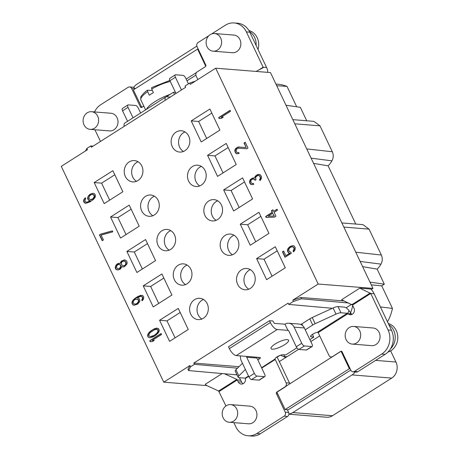 <?xml version="1.0" encoding="UTF-8"?>
<svg xmlns="http://www.w3.org/2000/svg" width="459" height="459" viewBox="0 0 459 459"><rect width="100%" height="100%" fill="white"/><g stroke="black" fill="none" stroke-linecap="round" stroke-linejoin="round"><path stroke-width="0.69" d="M387.494 321.845A43.915 38.407 -85.4 0 0 392.439 308.419L381.722 285.848L384.321 284.19L377.166 269.112A23.61 20.649 -85.4 0 0 380.981 264.132C382.571 261.148 382.697 258.119 381.354 255.038L369.059 229.139L362.949 224.652L341.869 222.931M288.918 414.207L326.682 417.225A11.808 10.328 -85.4 0 0 332.5 415.734L391.722 378.096A11.808 10.328 -85.4 0 0 395.951 362.025L390.649 350.865M296.698 106.792L287.018 86.407A43.915 38.407 -85.4 0 0 277.27 84.14L275.911 84.031M285.98 105.231L300.335 107.32L306.727 120.78M292.825 119.644L313.893 121.365L320.015 125.852L332.31 151.751C333.653 154.826 333.527 157.862 331.932 160.845A23.61 20.649 -85.4 0 1 328.122 165.825L355.771 224.067M313.583 163.364L328.122 165.825M372.955 288.401L318.19 284.023L215.707 68.202L270.477 72.579L372.955 288.401L371.302 289.457M243.012 383.747A4.429 3.873 94.6 0 1 241.623 382.1L240.723 380.207A7.671 3.104 57.6 0 0 239.248 377.659M233.855 422.63L235.834 426.813A17.706 15.486 -85.4 0 0 248.089 435.775L251.515 436.05A17.706 15.486 -85.4 0 0 260.247 433.812L287.575 416.445A2.949 2.582 -85.4 0 0 288.935 414.007A2.949 2.582 -85.4 0 0 288.636 412.423L287.345 409.715M289.778 383.844A2.949 2.582 -85.4 0 0 289.531 383.093L278.498 359.856A7.378 2.983 57.6 0 0 276.811 357.027M355.14 371.997A11.808 10.328 94.6 0 1 352.07 374.923L292.853 412.566A11.808 10.328 94.6 0 1 288.935 414.007M279.881 355.444L276.995 357.28M350.762 370.069L288.275 409.789L285.137 409.537L276.926 392.244A1.182 1.033 94.6 0 1 277.138 392.066L285.337 386.857A2.949 2.582 -85.4 0 0 286.026 386.226L341.066 351.244L349.362 368.715L350.148 368.778M346.097 307.811L351.577 304.328M352.73 305.522A43.915 38.407 94.6 0 1 350.148 313.858M248.089 435.775A17.706 15.486 -85.4 0 0 256.822 433.543L284.155 416.17A2.949 2.582 -85.4 0 0 285.211 412.153L276.427 393.65A1.182 1.033 94.6 0 1 276.852 392.043L285.05 386.834A2.949 2.582 -85.4 0 0 286.106 382.817L275.079 359.145A4.722 1.262 -25.4 0 1 275.044 359.093A4.722 1.262 -25.4 0 1 277.793 356.431A4.722 1.262 -25.4 0 1 282.87 354.744L285.831 354.859L296.91 347.819M349.362 368.715L285.137 409.537M222.162 373.557L205.248 384.309L206.309 385.296A2.949 1.429 161.7 0 0 206.625 385.503L218.627 390.999L225.937 405.957M245.381 369.449L238.858 375.881A5.904 1.578 154.6 0 0 238.164 377.269A5.904 1.578 154.6 0 0 238.938 377.631L245.204 378.136L245.37 378.463A4.429 3.873 94.6 0 1 241.262 384.068A4.429 3.873 94.6 0 1 238.198 381.831L236.85 379.415L224.508 373.769M229.23 422.263L248.485 423.8A8.853 7.746 -85.4 0 0 255.657 419.704A8.853 7.746 -85.4 0 0 256.024 410.633A8.853 7.746 -85.4 0 0 249.897 406.152L230.642 404.608A8.853 7.746 -85.4 0 0 223.476 408.711A8.853 7.746 -85.4 0 0 223.108 417.782A8.853 7.746 -85.4 0 0 229.23 422.263A8.853 7.746 -85.4 0 0 236.402 418.166A8.853 7.746 -85.4 0 0 236.769 409.095A8.853 7.746 -85.4 0 0 230.642 404.608M309.871 339.58L313.738 337.124L311.116 336.791A4.722 1.262 -25.4 0 1 310.577 336.51A4.722 1.262 -25.4 0 1 312.648 334.244A4.722 1.262 -25.4 0 1 317.364 332.264L318.162 332.632L329 355.467A2.949 2.582 -85.4 0 0 331.042 356.959A2.949 2.582 -85.4 0 0 332.5 356.586L340.698 351.376A1.182 1.033 94.6 0 1 342.098 351.824L350.883 370.321A2.949 2.582 -85.4 0 0 352.925 371.819A2.949 2.582 -85.4 0 0 354.377 371.446L381.71 354.073A17.706 15.486 -85.4 0 0 388.056 329.969L370.734 293.485L359.781 288.166L370.929 289.055A7.671 3.104 57.6 0 1 374.154 293.76L370.734 293.485L352.512 305.069L353.975 308.15A4.429 3.873 94.6 0 1 353.791 312.688A4.429 3.873 94.6 0 1 350.206 314.736A4.429 3.873 94.6 0 1 347.974 313.681L347.239 313.279L340.98 312.774A5.904 1.578 154.6 0 0 336.011 314.128L315.161 323.693A5.904 1.578 154.6 0 0 312.722 325.012L305.218 329.78M288.763 323.239L299.033 324.06A7.671 6.713 94.6 0 1 304.346 327.944L312.011 344.095A2.949 1.193 -122.4 0 1 312.172 346.47A2.949 1.193 -122.4 0 1 311.804 346.551L304.392 345.954A2.949 1.193 -122.4 0 1 301.741 343.275L294.076 327.124A7.671 6.713 -85.4 0 0 288.763 323.239A7.671 6.713 -85.4 0 0 284.982 324.209L274.304 323.354L272.904 320.984L269.485 320.709L228.484 346.769L229.357 348.599A7.671 3.104 57.6 0 0 236.236 355.576L246.913 356.431A0.591 0.516 -85.4 0 0 246.701 357.234L254.366 373.385A2.949 1.193 57.6 0 0 257.017 376.07L264.43 376.661A2.949 1.193 57.6 0 0 264.797 376.581A2.949 1.193 57.6 0 0 264.636 374.205L256.971 358.054A0.591 0.516 94.6 0 1 257.178 357.251L260.035 357.481A2.949 0.786 -25.4 0 1 260.419 357.664A2.949 0.786 -25.4 0 1 259.18 359.041L257.843 359.896M284.982 324.209L287.908 330.371L277.23 329.516A7.671 3.104 -122.4 0 1 270.351 322.539L269.485 320.709M272.302 349.173A9.737 2.599 -25.4 0 1 271.022 348.57A9.737 2.599 -25.4 0 1 276.84 342.999A9.737 2.599 -25.4 0 1 287.334 339.614A9.737 2.599 -25.4 0 1 288.613 340.217A9.737 2.599 -25.4 0 1 282.801 345.788A9.737 2.599 -25.4 0 1 272.302 349.173M344.198 300.955L300.857 297.489L301.477 298.798L293.427 301.425L292.825 300.146L300.857 297.489M292.825 300.146L318.19 284.023M352.512 305.069L341.559 299.744L359.781 288.166M215.707 68.202L190.342 84.324L189.733 83.033L185.029 86.022L185.643 87.308L91.347 147.241L90.739 145.956L86.894 148.4L87.503 149.686L61.282 166.353L163.765 382.175L206.889 385.623M163.765 382.175L189.986 365.513L187.943 369.26L188.563 370.568L237.028 374.883M293.427 301.425L288.728 304.409L288.126 303.135L193.83 363.069L239.007 366.678M195.31 81.163L189.733 83.033M193.83 363.069L194.438 364.343L190.588 366.787L189.986 365.513M94.181 182.562L112.862 170.691L122.863 191.759L104.187 203.63L94.181 182.562L101.6 183.158L114.796 174.77M141.825 165.997A10.683 9.346 94.6 0 1 141.378 176.939A10.683 9.346 94.6 0 1 132.726 181.884A10.683 9.346 94.6 0 1 125.33 176.48A10.683 9.346 94.6 0 1 125.777 165.533A10.683 9.346 94.6 0 1 134.43 160.587A10.683 9.346 94.6 0 1 141.825 165.997M158.171 200.422A10.683 9.346 94.6 0 1 157.724 211.369A10.683 9.346 94.6 0 1 149.072 216.315A10.683 9.346 94.6 0 1 141.682 210.905A10.683 9.346 94.6 0 1 142.129 199.963A10.683 9.346 94.6 0 1 150.776 195.018A10.683 9.346 94.6 0 1 158.171 200.422M110.533 216.992L129.208 205.121L139.215 226.189L120.533 238.06L110.533 216.992L117.946 217.583L131.142 209.195M126.879 251.423L145.555 239.552L155.561 260.62L136.885 272.491L126.879 251.423L134.298 252.014L147.494 243.626M174.518 234.853A10.683 9.346 94.6 0 1 174.07 245.8A10.683 9.346 94.6 0 1 165.424 250.746A10.683 9.346 94.6 0 1 158.028 245.335A10.683 9.346 94.6 0 1 158.475 234.388A10.683 9.346 94.6 0 1 167.128 229.443A10.683 9.346 94.6 0 1 174.518 234.853M190.869 269.284A10.683 9.346 94.6 0 1 190.422 280.231A10.683 9.346 94.6 0 1 181.77 285.171A10.683 9.346 94.6 0 1 174.374 279.766A10.683 9.346 94.6 0 1 174.827 268.819A10.683 9.346 94.6 0 1 183.474 263.873A10.683 9.346 94.6 0 1 190.869 269.284M153.231 306.916L143.225 285.848L161.907 273.977L171.907 295.045L153.231 306.916M207.216 303.715A10.683 9.346 94.6 0 1 206.768 314.656A10.683 9.346 94.6 0 1 198.116 319.602A10.683 9.346 94.6 0 1 190.726 314.191A10.683 9.346 94.6 0 1 191.173 303.25A10.683 9.346 94.6 0 1 199.82 298.304A10.683 9.346 94.6 0 1 207.216 303.715M169.578 341.347L159.577 320.279L178.253 308.408L188.259 329.476L169.578 341.347M275.28 246.735L285.286 267.804L266.604 279.674L256.604 258.606L275.28 246.735M254.137 273.891A10.683 9.346 94.6 0 1 253.689 284.838A10.683 9.346 94.6 0 1 245.037 289.778A10.683 9.346 94.6 0 1 237.642 284.373A10.683 9.346 94.6 0 1 238.095 273.426A10.683 9.346 94.6 0 1 246.741 268.481A10.683 9.346 94.6 0 1 254.137 273.891M258.933 212.305L268.934 233.373L250.258 245.249L240.252 224.176L258.933 212.305M237.785 239.46A10.683 9.346 94.6 0 1 237.337 250.407A10.683 9.346 94.6 0 1 228.691 255.353A10.683 9.346 94.6 0 1 221.295 249.943A10.683 9.346 94.6 0 1 221.743 238.996A10.683 9.346 94.6 0 1 230.395 234.05A10.683 9.346 94.6 0 1 237.785 239.46M242.582 177.88L252.588 198.948L233.665 210.974L223.659 189.906L242.582 177.88M221.439 205.03A10.683 9.346 94.6 0 1 220.991 215.977A10.683 9.346 94.6 0 1 212.339 220.922A10.683 9.346 94.6 0 1 204.949 215.512A10.683 9.346 94.6 0 1 205.397 204.565A10.683 9.346 94.6 0 1 214.043 199.625A10.683 9.346 94.6 0 1 221.439 205.03M226.235 143.449L236.242 164.517L217.56 176.388L207.56 155.32L226.235 143.449M205.093 170.605A10.683 9.346 94.6 0 1 204.645 181.546A10.683 9.346 94.6 0 1 195.993 186.492A10.683 9.346 94.6 0 1 188.597 181.081A10.683 9.346 94.6 0 1 189.045 170.14A10.683 9.346 94.6 0 1 197.697 165.194A10.683 9.346 94.6 0 1 205.093 170.605M188.741 136.174A10.683 9.346 94.6 0 1 188.293 147.121A10.683 9.346 94.6 0 1 179.647 152.067A10.683 9.346 94.6 0 1 172.251 146.656A10.683 9.346 94.6 0 1 172.699 135.709A10.683 9.346 94.6 0 1 181.351 130.763A10.683 9.346 94.6 0 1 188.741 136.174M209.889 109.018L219.89 130.086L201.214 141.957L191.208 120.889L209.889 109.018M230.079 110.332L218.691 117.573L219.15 118.537L221.301 118.422L223.24 117.188L221.089 117.303L230.538 111.296L230.079 110.332M246.764 148.796L247.975 148.028L245.232 142.244L244.022 143.013L246.156 147.511L238.037 147.023L235.616 148.567L234.951 149.823L234.991 151.895L236.069 153.507L236.861 153.84L239.179 153.409L238.795 152.606L237.205 152.572L236.58 151.923L236.138 150.322L236.964 148.75L238.571 148.148L246.764 148.796M258.887 174.328L257.206 174.77L255.347 176.164L254.665 178.058L252.754 178.017L250.333 179.561L249.489 181.764L249.931 183.365L250.712 184.334L252.771 184.696L253.821 184.243L253.437 183.439L251.842 183.405L251.222 182.757L250.775 181.156L251.033 180.37L251.607 179.584L253.213 178.981L253.85 178.993L255.101 180.295L256.065 179.676L255.548 177.914L255.801 177.128L257.591 175.573L258.784 175.441L259.805 176.256L260.402 178.178L259.57 179.75L259.955 180.553L260.603 179.928L261.435 178.356L261.55 176.612L260.391 174.839L258.887 174.328M266.111 217.44L274.488 217.136L275.939 216.212L274.109 212.356L277.5 210.205L277.047 209.241L273.65 211.398L272.887 209.792L271.435 210.715L272.198 212.322L265.658 216.476L266.111 217.44M290.788 252.14L289.21 251.469L288.688 249.707L289.52 248.135L290.656 247.206L292.337 246.764L293.599 247.424L294.121 249.185L293.049 250.912L293.502 251.876L295.062 249.839L295.269 247.619L294.185 246.007L293.077 245.668L290.518 246.248L288.487 247.958L287.747 249.053L287.541 251.274L288.625 252.886L289.732 253.23L285.854 255.692L283.645 251.039L282.428 251.807L285.022 257.264L291.322 253.265L290.788 252.14M88.449 195.758L87.606 197.967L87.744 198.919L88.748 200.371L90.176 200.721L87.359 202.092L85.764 202.058L84.835 200.767L85.678 198.558L85.299 197.754L83.905 199.476L83.561 200.744L84.008 202.344L85.735 203.331L90.073 201.834L93.389 199.516L95.185 197.324L95.392 195.104L94.388 193.652L93.28 193.308L90.721 193.893L88.449 195.758L87.893 197.984L88.409 199.745L89.035 200.394L90.463 200.744L88.444 201.817L86.476 202.235M100.676 234.124L99.465 234.899L102.208 240.677L103.418 239.908L101.135 235.088L112.834 231.835L112.375 230.871L100.676 234.124L99.746 234.922L102.42 240.545M121.813 266.685L123.242 267.029L124.601 266.581L126.885 264.086L127.235 262.818L126.638 260.901L124.905 259.909L121.859 260.798L120.797 261.894L120.287 263.472L118.938 263.282L117.085 264.04L116.029 265.13L115.186 267.339L115.628 268.94L116.253 269.588L118.319 269.949L120.407 269.037L121.813 266.685L123.293 267.012M142.135 300.846L143.524 299.125L143.73 296.904L142.801 295.607L140.494 295.401L137.361 296.772L134.045 299.084L132.244 301.276L132.037 303.497L133.041 304.948L134.148 305.292L137.683 304.093L139.484 301.902L139.829 300.639L139.306 298.878L138.681 298.23L137.258 297.88L140.075 296.508L140.953 296.365L142.141 296.87L142.594 297.834L141.751 300.043L142.135 300.846M161.115 333.515L149.726 340.75L150.185 341.714L152.342 341.599L154.276 340.371L152.124 340.486L161.574 334.479L161.115 333.515M153.719 336.545L155.905 335.156L158.504 332.666L159.348 330.457L158.435 328.529L156.37 328.168L154.448 328.764L150.977 330.761L148.372 333.251L147.528 335.46L148.446 337.388L150.512 337.749L153.719 336.545M273.954 216.011L268.05 216.212L272.657 213.286L274.235 216.034L268.05 216.212M89.482 195.936L90.859 194.851L92.54 194.409L93.728 194.909L94.244 196.67L92.764 198.867L90.595 199.613L89.413 199.114L88.88 197.99L89.482 195.936M125.806 262.473L125.691 264.218L124.951 265.319L123.023 265.91L121.383 264.447L121.497 262.703L122.237 261.601L124.165 261.005L126.093 262.496L125.973 264.241L125.232 265.336L123.023 265.91M116.534 267.528L116.896 265.629L117.952 264.533L119.868 264.573L120.413 265.061L120.78 266.501L119.3 268.699L117.389 268.658L116.534 267.528M135.153 299.429L137.551 299.159L138.555 300.611L138.538 301.247L137.057 303.439L134.894 304.191L133.707 303.692L133.185 301.93L134.017 300.358L135.153 299.429M153.581 335.586L150.294 336.631L148.957 335.81L148.819 334.852L150.225 332.494L154.826 329.568L157.299 329.459L157.925 330.107L157.804 331.857L156.657 333.423L153.868 335.609L152.336 336.372L150.294 336.631M175.063 337.864L166.99 320.87L180.186 312.487M255.738 241.761L247.671 224.772L260.867 216.384M206.693 138.475L198.627 121.486L211.823 113.098M109.667 200.147L101.6 183.158M277.213 250.815L264.017 259.203L272.089 276.192M223.045 172.905L214.973 155.911L228.169 147.528M239.145 207.491L231.078 190.502L244.521 181.953M158.711 303.433L150.644 286.445L163.84 278.056M142.365 269.003L134.298 252.014M126.018 234.578L117.946 217.583M184.988 131.94A10.683 9.346 -85.4 0 0 179.67 147.247A10.683 9.346 -85.4 0 0 183.422 151.481M201.335 166.37A10.683 9.346 -85.4 0 0 196.016 181.678A10.683 9.346 -85.4 0 0 199.774 185.906M217.681 200.801A10.683 9.346 -85.4 0 0 212.362 216.109A10.683 9.346 -85.4 0 0 216.12 220.337M234.033 235.226A10.683 9.346 -85.4 0 0 228.714 250.534A10.683 9.346 -85.4 0 0 232.466 254.768M250.379 269.657A10.683 9.346 -85.4 0 0 245.06 284.964A10.683 9.346 -85.4 0 0 248.818 289.199M203.457 299.48A10.683 9.346 -85.4 0 0 198.145 314.788A10.683 9.346 -85.4 0 0 201.897 319.016M187.111 265.05A10.683 9.346 -85.4 0 0 181.793 280.357A10.683 9.346 -85.4 0 0 185.551 284.591M170.765 230.625A10.683 9.346 -85.4 0 0 165.447 245.926A10.683 9.346 -85.4 0 0 169.199 250.161M154.413 196.194A10.683 9.346 -85.4 0 0 149.095 211.501A10.683 9.346 -85.4 0 0 152.853 215.73M138.067 161.763A10.683 9.346 -85.4 0 0 132.749 177.071A10.683 9.346 -85.4 0 0 136.507 181.305M166.99 320.87L159.577 320.279M247.671 224.772L240.252 224.176M198.627 121.486L191.208 120.889M264.017 259.203L256.604 258.606M214.973 155.911L207.56 155.32M231.078 190.502L223.659 189.906M150.644 286.445L143.225 285.848M237.487 368.175L194.438 364.343M90.739 145.956L93.108 146.123M86.894 148.4L85.46 150.982M279.324 361.594L298.591 349.345M310.818 341.576L319.716 335.913M135.003 88.874L134.912 88.69A2.949 2.582 -85.4 0 0 133.672 87.411A11.808 10.328 94.6 0 1 136.937 84.204L196.154 46.566A11.808 10.328 94.6 0 1 196.854 46.158M133.701 87.371A2.949 2.582 -85.4 0 0 133.012 87.204L129.593 86.935A2.949 2.582 -85.4 0 0 128.136 87.302L100.802 104.675A17.706 15.486 -85.4 0 0 94.52 111.944M143.805 106.109L141.814 107.372A1.182 1.033 94.6 0 1 140.42 106.924L131.635 88.426A2.949 2.582 -85.4 0 0 129.593 86.935M165.183 100.309A7.671 3.104 -122.4 0 1 165.791 97.015A7.671 3.104 -122.4 0 1 166.732 96.809L170.249 97.09M208.879 35.687L198.076 42.555A2.949 2.582 -85.4 0 0 197.014 46.577L205.798 65.075A1.182 1.033 94.6 0 1 205.38 66.681L197.181 71.891A2.949 2.582 -85.4 0 0 196.119 75.907L197.846 79.55M267.706 72.356A7.671 3.104 57.6 0 0 266.576 67.484L249.816 32.187A17.706 15.486 -85.4 0 0 237.561 23.225L234.136 22.95A17.706 15.486 -85.4 0 0 225.403 25.188L211.651 33.926M287.018 86.407L276.708 85.701M165.791 97.015L124.791 123.075A7.671 3.104 57.6 0 0 124.188 126.368M94.915 129.736L100.469 141.441M90.153 129.358L109.552 130.907A8.853 7.746 -85.4 0 0 116.718 126.81A8.853 7.746 -85.4 0 0 117.085 117.739A8.853 7.746 -85.4 0 0 110.963 113.258L91.565 111.703A8.853 7.746 -85.4 0 0 84.393 115.806A8.853 7.746 -85.4 0 0 84.026 124.877A8.853 7.746 -85.4 0 0 90.153 129.358A8.853 7.746 -85.4 0 0 97.319 125.261A8.853 7.746 -85.4 0 0 97.692 116.19A8.853 7.746 -85.4 0 0 91.565 111.703M140.615 113.017L138.314 108.169A2.949 1.193 57.6 0 0 135.669 105.484L128.25 104.893A2.949 1.193 57.6 0 0 127.889 104.973A2.949 1.193 57.6 0 0 128.044 107.349L133.024 117.837M127.889 104.973L122.421 108.444A2.949 1.193 57.6 0 0 122.576 110.82L127.562 121.314M175.998 93.441L169.95 80.709A2.949 1.193 -122.4 0 1 169.796 78.334L175.263 74.857A2.949 1.193 -122.4 0 1 175.625 74.783L183.043 75.374A2.949 1.193 -122.4 0 1 185.688 78.059L188.442 83.854M181.466 89.964L175.418 77.238A2.949 1.193 -122.4 0 1 175.263 74.857M256.036 71.426L263.185 67.691L263.15 67.215L246.391 31.918A17.706 15.486 -85.4 0 0 234.136 22.95M213.142 51.184L232.397 52.722A8.853 7.746 -85.4 0 0 239.569 48.625A8.853 7.746 -85.4 0 0 239.937 39.554A8.853 7.746 -85.4 0 0 233.809 35.073L214.554 33.53A8.853 7.746 -85.4 0 0 207.388 37.627A8.853 7.746 -85.4 0 0 207.015 46.698A8.853 7.746 -85.4 0 0 213.142 51.184A8.853 7.746 -85.4 0 0 220.314 47.082A8.853 7.746 -85.4 0 0 220.681 38.011A8.853 7.746 -85.4 0 0 214.554 33.53M249.581 31.711A14.757 12.904 94.6 0 1 256.116 45.458M258.004 49.44A14.757 12.904 -85.4 0 0 248.916 30.529M283.805 354.784L284.632 356.517L286.978 356.723M285.693 357.544L280.569 355.197M317.444 332.23L318.104 332.534M188.563 370.568L190.588 366.787M288.728 304.409L332.356 308.293M348.662 302.997L301.477 298.798M381.722 285.848L371.268 284.838M380.408 306.928L392.439 308.419M369.965 282.107L384.321 284.19M377.166 269.112L362.627 266.65M360.154 261.446L380.976 264.132M311.11 158.16L331.932 160.845M174.506 94.388L173.479 92.23L175.499 92.397M166.238 96.838L173.479 92.23M170.146 94.353A20.661 5.514 154.6 0 0 146.461 109.299M152.422 90.543L147.741 90.171L147.609 91.645L149.318 95.237A20.661 5.514 -25.4 0 1 153.415 92.632L151.711 89.035L151.631 87.606M186.997 80.813L195.878 75.167M205.758 66.274L197.594 49.09L133.362 89.912L141.785 107.395M141.659 107.383L143.77 106.04M186.176 79.086L196.469 72.545M197.594 49.09L198.236 49.136M230.154 110.487L218.977 117.596L219.419 118.52M218.691 117.573L218.977 117.596M221.089 117.303L223.177 117.229M238.829 152.669L237.917 152.749M239.196 146.909L236.792 147.809L235.237 149.846L235.272 151.912L236.356 153.53L237.102 153.845M245.307 142.399L244.308 143.036L246.156 147.511M259.06 174.368L256.524 175.407L255.055 176.967L254.665 178.058M258.784 175.441L259.467 175.631L260.546 177.243L260.597 178.671L259.857 179.773L260.138 180.37M253.85 178.993L255.307 180.157M253.466 183.502L252.559 183.577M253.838 177.914L251.509 178.803L249.954 180.84L250.063 183.066L250.993 184.357L251.744 184.673M272.962 209.947L271.722 210.738L272.485 212.345L265.939 216.499L266.381 217.434M277.121 209.396L273.65 211.398M272.657 213.286L274.235 216.034M283.719 251.193L282.715 251.83L285.234 257.132M293.209 245.708L290.799 246.271L288.774 247.98L288.034 249.076L287.827 251.297L288.906 252.909L290.013 253.253L285.854 255.692M292.337 246.764L293.335 246.959L294.339 248.411L294.15 250L293.33 250.935L293.68 251.67M93.412 193.348L91.002 193.916L88.736 195.781M85.397 197.961L84.192 199.499L83.848 200.767L84.29 202.367L85.89 203.314M92.54 194.409L94.009 194.932L94.543 196.056L94.273 197.485L92.322 199.349L90.595 199.613M112.421 230.957L100.963 234.147M119.937 263.323L117.372 264.063L115.817 266.1L115.611 268.32L116.54 269.611L117.584 269.932M124.963 259.926L122.146 260.821L120.287 263.472M124.165 261.005L125.238 261.366L126.093 262.496M118.835 264.395L120.7 265.084L121.067 266.524L120.069 268.412L118.422 268.836M140.953 296.365L142.422 296.893L142.881 297.857L142.038 300.066L142.324 300.662M141.825 295.309L137.643 296.795L133.271 300.203L132.531 301.299L132.324 303.519L133.328 304.971L134.303 305.275M136.834 298.987L138.302 299.509L138.836 300.634L138.566 302.056L136.857 303.772L134.894 304.191M161.189 333.67L150.013 340.773L150.454 341.703M154.213 340.412L152.124 340.486M157.385 328.208L153.444 329.396L151.263 330.784L148.659 333.274L147.815 335.483L148.033 336.602L148.733 337.411L149.777 337.732M156.588 329.287L157.586 329.482L158.206 330.13L158.091 331.88L156.944 333.446L153.868 335.609M236.069 153.507L236.356 153.53M234.773 150.776L235.06 150.799M234.951 149.823L235.237 149.846M235.616 148.567L235.903 148.59M236.993 147.482L237.28 147.505M238.037 147.023L238.324 147.046M244.022 143.013L244.308 143.036M258.01 174.472L258.297 174.495M259.57 179.75L259.857 179.773M259.978 179.28L260.264 179.303M260.31 178.649L260.597 178.671M260.402 178.178L260.689 178.201M259.805 176.256L260.092 176.279M259.18 175.608L259.467 175.631M254.791 179.653L255.078 179.676M249.931 183.365L250.218 183.388M249.489 181.764L249.776 181.787M249.667 180.817L249.954 180.84M250.333 179.561L250.62 179.584M251.71 178.471L251.997 178.494M252.754 178.017L253.041 178.04M254.768 176.944L255.055 176.967M256.237 175.384L256.524 175.407M257.206 174.77L257.493 174.793M272.198 212.322L272.485 212.345M271.435 210.715L271.722 210.738M282.428 251.807L282.715 251.83M288 252.238L288.286 252.261M287.541 251.274L287.827 251.297M287.403 250.321L287.69 250.344M287.747 249.053L288.034 249.076M288.487 247.958L288.774 247.98M289.549 246.867L289.836 246.89M291.878 245.8L292.165 245.823M293.863 249.977L294.15 250M293.599 247.424L293.886 247.447M87.95 196.699L88.237 196.722M89.505 194.662L89.792 194.685M92.081 193.446L92.368 193.468M84.628 202.993L84.915 203.016M83.699 201.702L83.986 201.725M83.561 200.744L83.848 200.767M83.905 199.476L84.192 199.499M84.645 198.38L84.932 198.403M89.689 201.031L89.975 201.053M90.176 200.721L90.463 200.744M88.748 200.371L89.035 200.394M88.122 199.722L88.409 199.745M87.744 198.919L88.03 198.942M87.606 197.967L87.893 197.984M91.232 199.631L91.519 199.654M92.035 199.326L92.322 199.349M92.764 198.867L93.051 198.89M93.412 198.242L93.699 198.265M94.244 196.67L94.531 196.693M93.252 194.582L93.538 194.605M116.253 269.588L116.54 269.611M115.628 268.94L115.915 268.963M115.324 268.297L115.611 268.32M115.186 267.339L115.473 267.362M115.53 266.077L115.817 266.1M116.029 265.13L116.316 265.153M117.085 264.04L117.372 264.063M117.814 263.581L118.101 263.604M120.797 261.894L121.084 261.917M121.859 260.798L122.146 260.821M123.947 259.892L124.234 259.914M125.869 263.271L126.156 263.294M124.951 261.343L125.238 261.366M124.223 265.778L124.509 265.801M119.3 268.699L119.587 268.722M119.782 268.389L120.069 268.412M120.356 267.608L120.642 267.631M120.78 266.501L121.067 266.524M120.717 265.704L121.004 265.727M120.413 265.061L120.7 265.084M141.751 300.043L142.038 300.066M142.324 299.257L142.611 299.279M142.583 298.47L142.869 298.488M142.594 297.834L142.881 297.857M141.665 296.543L141.951 296.566M133.041 304.948L133.328 304.971M132.037 303.497L132.324 303.519M131.899 302.538L132.186 302.561M132.244 301.276L132.531 301.299M132.984 300.18L133.271 300.203M134.045 299.084L134.332 299.107M135.663 297.845L135.95 297.868M140.494 295.401L140.781 295.424M137.057 303.439L137.344 303.462M138.538 301.247L138.825 301.27M149.726 340.75L150.013 340.773M148.446 337.388L148.733 337.411M147.746 336.579L148.033 336.602M147.528 335.46L147.815 335.483M148.372 333.251L148.659 333.274M149.192 332.316L149.479 332.339M149.841 331.691L150.127 331.714M150.977 330.761L151.263 330.784M153.157 329.373L153.444 329.396M156.37 328.168L156.657 328.191M155.28 334.508L155.567 334.531M156.657 333.423L156.944 333.446M157.804 331.857L158.091 331.88M158.062 331.065L158.349 331.088M157.299 329.459L157.586 329.482M318.162 332.632L347.974 313.681L351.399 313.956L349.064 310.651A7.671 3.104 57.6 0 0 344.313 307.111L338.048 306.612A5.904 1.578 154.6 0 0 333.079 307.96L312.235 317.525A5.904 1.578 154.6 0 0 309.796 318.844L301.804 323.922A2.949 0.786 -25.4 0 1 300.8 324.479M242.455 363.281L235.926 369.713A5.904 1.578 154.6 0 0 235.237 371.101L238.164 377.269M312.436 334.376L313.738 337.124M312.172 346.47L306.704 349.947A2.949 1.193 -122.4 0 1 306.342 350.022L298.924 349.431A2.949 1.193 -122.4 0 1 296.279 346.746L288.608 330.595A0.591 0.516 -85.4 0 0 287.908 330.371L288.476 330.417M352.225 344.089L371.624 345.638A8.853 7.746 -85.4 0 0 378.79 341.542A8.853 7.746 -85.4 0 0 379.163 332.471A8.853 7.746 -85.4 0 0 373.035 327.984L353.637 326.435A8.853 7.746 -85.4 0 0 346.47 330.532A8.853 7.746 -85.4 0 0 346.097 339.603A8.853 7.746 -85.4 0 0 352.225 344.089A8.853 7.746 -85.4 0 0 359.391 339.987A8.853 7.746 -85.4 0 0 359.764 330.916A8.853 7.746 -85.4 0 0 353.637 326.435M351.955 314.415A4.429 3.873 94.6 0 1 351.399 313.956M352.925 371.819L356.345 372.088A2.949 2.582 -85.4 0 0 357.802 371.715L385.135 354.348A17.706 15.486 -85.4 0 0 391.481 330.245L374.154 293.76M388.871 324.748A14.757 12.904 94.6 0 1 390.46 348.851M387.958 352.059A14.757 12.904 -85.4 0 0 390.982 350.665A14.757 12.904 -85.4 0 0 397.718 335.845A14.757 12.904 -85.4 0 0 388.28 323.509M261.567 367.734L275.021 359.036M240.516 355.92A7.671 6.713 -85.4 0 0 241.233 360.711L248.904 376.862A2.949 1.193 57.6 0 0 251.549 379.541L258.962 380.138A2.949 1.193 57.6 0 0 259.329 380.058L264.797 376.581M237.171 375.175A7.671 3.104 57.6 0 0 236.838 374.865M292.853 412.566L332.5 415.734M286.106 382.817L289.531 383.093M285.05 386.834L285.337 386.857M276.427 393.65L277.638 393.747M276.852 392.043L277.138 392.066M285.211 412.153L288.636 412.423M284.155 416.17L287.575 416.445M256.822 433.543L260.247 433.812M245.37 378.463L248.669 376.369M261.722 368.066L275.073 359.581M219.075 391.516L237.297 379.932L240.723 380.207M245.204 378.136L248.508 376.03M257.178 357.251L246.913 356.431M236.236 355.576L277.23 329.516M317.364 332.264L347.239 313.279M131.635 88.426L134.912 88.69M140.42 106.924L141.487 107.01M128.044 107.349L122.576 110.82M169.95 80.709L175.418 77.238M266.576 67.484L263.15 67.215L258.801 69.98M246.391 31.918L249.816 32.187M381.354 255.038L355.771 252.203M343.837 227.079L369.059 229.139M375.605 360.401L395.951 362.025M391.722 378.096L352.07 374.923M294.793 123.792L320.015 125.852M332.31 151.751L306.727 148.917M170.323 81.495A20.661 5.514 154.6 0 0 151.711 89.035M147.609 91.645A20.661 5.514 154.6 0 0 140.896 99.993L145.583 109.856M229.357 348.599L270.351 322.539M311.116 336.791L310.697 335.913M347.606 313.549L349.064 310.651M340.98 312.774L338.048 306.612M336.011 314.128L333.079 307.96M315.161 323.693L312.235 317.525M312.722 325.012L309.796 318.844M302.607 325.609L301.804 323.922M304.346 327.944L294.076 327.124M296.279 346.746L301.741 343.275M298.924 349.431L304.392 345.954M306.342 350.022L311.804 346.551M354.377 371.446L357.802 371.715M381.71 354.073L385.135 354.348M388.056 329.969L391.481 330.245M352.064 304.552L370.287 292.974M256.971 358.054L246.701 357.234M259.18 359.041L258.377 357.349M238.858 375.881L235.926 369.713M238.198 381.831L241.623 382.1M218.627 390.999L236.85 379.415M254.366 373.385L248.904 376.862M264.43 376.661L258.962 380.138M257.017 376.07L251.549 379.541M140.896 99.993L140.741 97.526C140.259 96.883 144.47 92.001 147.488 90.239M169.83 80.434L151.654 87.594M331.955 357.033L331.042 356.959"/></g></svg>
